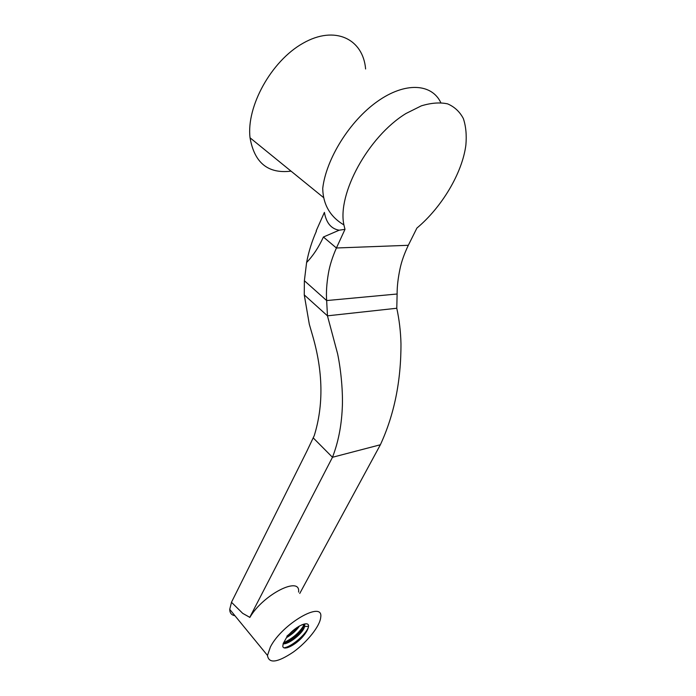<?xml version="1.0" encoding="UTF-8"?>
<svg xmlns="http://www.w3.org/2000/svg" width="696" height="696" viewBox="0 0 696 696"><rect width="100%" height="100%" fill="white"/><g stroke="black" fill="none" stroke-linecap="round" stroke-linejoin="round"><path stroke-width="1.04" d="M231.498 602.31L229.732 609.365C229.776 613.011 231.507 615.125 234.926 615.716M307.006 450.921L231.472 602.266L242.695 613.35L249.881 617.378C263.271 594.297 300.863 575.505 298.567 592.087M314.235 435.67L306.997 450.93M242.695 613.35L249.681 617.3M299.759 593.453L380.373 444.761C394.232 414.781 401.096 381.069 400.974 343.65L400.974 343.65C400.67 331.592 399.278 319.795 396.781 308.25L397.12 294.008C397.068 286.63 398.034 278.235 400.009 268.839C401.505 261.6 404.28 253.753 408.317 245.296L416.904 228.07C441.629 207.434 462.274 173.226 465.876 145.072C466.764 135.059 465.911 126.202 463.327 118.503C459.725 111.699 454.488 106.819 447.624 103.869C439.924 102.199 431.163 102.86 421.332 105.853L405.986 113.5C367.993 136.721 337.125 194.245 343.911 224.93L344.99 229.341L336.412 247.994C332.41 257.085 329.739 265.515 328.416 273.293C326.659 283.507 326.067 292.598 326.65 300.559L397.12 294.008M249.716 617.448L332.47 457.281L380.373 444.761M291.05 171.146C268.056 173.956 254.388 162.847 250.047 137.808C246.201 106.784 271.101 61.065 303.082 43.204C335.002 24.952 363.112 38.976 365.609 68.982M440.785 102.608C431.738 83.468 405.142 81.702 377.345 101.486C349.54 121.121 326.111 159.071 322.726 188.381C323.075 204.554 330.139 216.743 343.911 224.93M316.167 230.907L324.406 212.376C326.25 222.911 331.174 228.853 339.17 230.202L323.405 237.014C318.768 247.158 313.165 255.667 306.597 262.531C308.702 251.552 311.973 241.086 316.419 231.124L316.167 230.907M344.99 229.341L339.17 230.202M306.597 262.531L304.378 280.723L304.256 294.904L309.329 324.336L312.469 335.133C323.127 371.62 323.71 405.133 314.235 435.679M304.378 280.723L326.65 300.559L327.468 315.827L396.781 308.25M304.256 294.904L327.459 315.827L337.63 353.899C341.171 370.846 343.111 393.449 342.258 408.413C341.423 426.335 338.16 442.621 332.47 457.281L313.226 437.897M270.422 646.906L267.481 655.432C268.778 663.845 277.408 662.714 293.355 652.039C307.388 641.912 320.099 625.869 320.708 617.343C323.77 599.926 282.263 623.59 270.422 646.906M308.554 626.269L308.563 625.869C308.415 619.988 293.442 627.487 286.456 637.684L283.211 643.582L282.802 646.306C283.507 650.943 294.573 645.557 302.02 637.553C306.014 633.055 308.197 629.288 308.554 626.269L308.528 626.235C308.032 632.212 292.903 646.384 284.055 647.828M303.038 624.356L304.056 626.513C303.395 631.611 289.988 643.409 283.246 643.452M298.567 626.487C295.765 630.315 291.989 633.691 287.222 636.631M286.491 637.632C292.198 634.326 296.54 630.428 299.524 625.939M283.115 643.861C289.701 644.348 303.987 631.89 304.43 626.765L304.448 626.617C304.604 624.999 303.691 624.416 301.716 624.851M286.882 636.179L296.931 627.54M283.107 643.87C291.015 641.408 302.29 631.263 304.892 625.052M287.326 647.706C292.355 645.636 297.253 642.251 302.02 637.553M304.448 626.609L308.528 626.243M304.5 623.973C300.411 631.777 293.381 638.075 283.42 642.878M323.405 237.014L336.412 247.994L408.317 245.296M323.353 197.412L250.047 137.808M229.732 609.365L267.481 655.432"/></g></svg>
